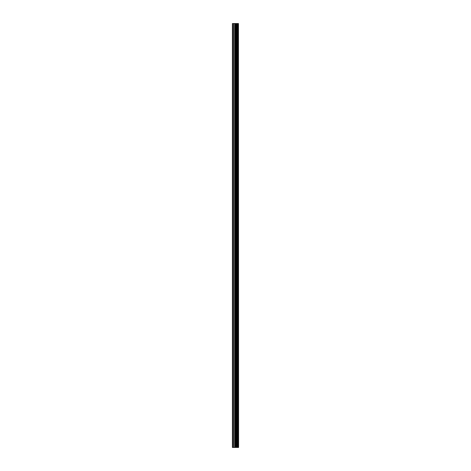 <?xml version="1.0" encoding="UTF-8"?>
<svg xmlns="http://www.w3.org/2000/svg" width="471" height="471" viewBox="0 0 471 471"><rect width="100%" height="100%" fill="white"/><g stroke="black" fill="none" stroke-linecap="round" stroke-linejoin="round"><path stroke-width="0.71" d="M238.45 23.55L238.591 447.45L238.45 23.55L232.409 23.55L232.409 447.45L232.762 447.45L232.762 23.55M232.762 447.45L238.45 447.45M238.332 447.45L238.332 23.55M236.377 447.45L236.377 23.55M236.254 447.45L236.254 23.55M237.773 447.45L237.773 23.55M237.725 447.45L237.725 23.55M237.667 447.45L237.667 23.55M237.537 447.45L237.537 23.55M237.166 447.45L237.166 23.55M237.043 447.45L237.043 23.55M236.984 447.45L236.984 23.55M236.937 447.45L236.937 23.55M235.995 447.45L235.995 23.55M235.747 447.45L235.747 23.55M235.194 447.45L235.194 23.55M234.947 447.45L234.947 23.55M233.952 447.45L233.952 23.55M233.698 447.45L233.698 23.55"/></g></svg>
